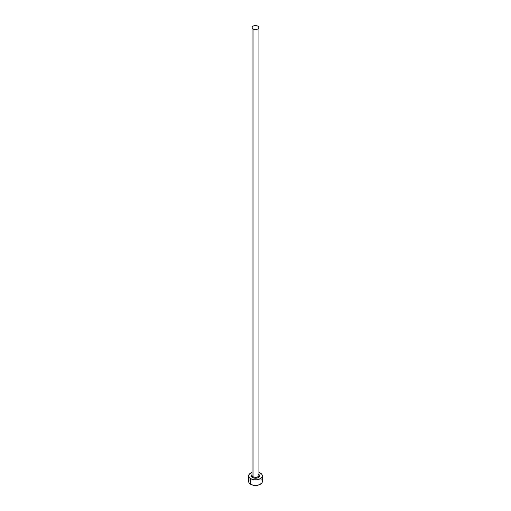 <?xml version="1.0" encoding="UTF-8"?>
<svg xmlns="http://www.w3.org/2000/svg" width="511" height="511" viewBox="0 0 511 511"><rect width="100%" height="100%" fill="white"/><g stroke="black" fill="none" stroke-linecap="round" stroke-linejoin="round"><path stroke-width="0.77" d="M252.102 475.058A3.43 1.98 0 0 0 253.073 476.725A0.683 0.396 -60 0 1 252.587 477.561A4.12 2.376 180 0 1 252.07 474.566L251.38 475.882L252.587 477.561A0.683 0.396 120 0 0 253.073 476.725A3.43 1.98 0 0 0 256.816 477.153A3.43 1.98 0 0 0 258.93 475.319L258.93 27.53A3.43 1.98 180 0 1 256.816 29.363A3.43 1.98 180 0 1 253.073 28.935L253.073 476.725L253.073 28.935A3.43 1.98 180 0 1 252.07 27.53A3.43 1.98 180 0 1 254.184 25.703A3.43 1.98 180 0 1 257.927 26.131A3.43 1.98 180 0 1 258.93 27.53L257.927 26.131L255.5 25.55L253.073 26.131L252.07 27.53L253.073 28.935L255.5 29.51L257.927 28.935L258.93 27.53M249.157 479.97L248.633 481.49A6.867 3.96 0 0 0 250.645 484.287L250.645 478.686L254.159 479.772L256.841 479.772L260.355 478.686L261.843 477.402L262.367 475.882L261.843 474.368L258.93 472.451A6.867 3.96 180 0 1 260.355 473.084A6.867 3.96 180 0 1 262.367 475.882A6.867 3.96 180 0 1 258.125 479.542A6.867 3.96 180 0 1 250.645 478.686L250.645 484.287A6.867 3.96 0 0 0 258.125 485.15A6.867 3.96 0 0 0 262.367 481.49L261.843 479.97M250.645 478.686A6.867 3.96 180 0 1 248.633 475.882A6.867 3.96 180 0 1 252.07 472.451L249.796 473.684L248.768 475.109L249.157 477.402L250.645 478.686M258.924 474.559L259.537 476.348L257.787 477.862L254.695 478.213L252.587 477.561A4.12 2.376 180 0 0 258.106 477.721A4.12 2.376 180 0 0 258.93 474.566M248.633 475.882L248.633 481.49L249.157 483.004L251.687 484.779L255.5 485.45L259.313 484.779L261.843 483.004L262.367 481.49L262.367 475.882M261.204 479.286L260.355 478.686M252.07 27.53L252.07 475.319A3.43 1.98 0 0 0 253.073 476.725A3.43 1.98 0 0 0 256.599 477.197A3.43 1.98 0 0 0 258.898 475.588A3.43 1.98 0 0 0 257.927 473.921M258.93 475.319L258.068 474.234"/></g></svg>
